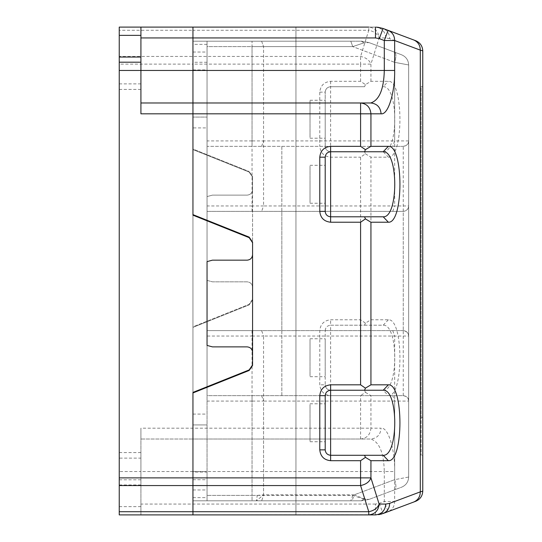 <?xml version="1.0" encoding="UTF-8"?>
<svg xmlns="http://www.w3.org/2000/svg" width="542" height="542" viewBox="0 0 542 542"><rect width="100%" height="100%" fill="white"/><g stroke="black" fill="none" stroke-linecap="round" stroke-linejoin="round"><path stroke-width="0.41" stroke-dasharray="2.71 2.03" d="M249.164 370.464L192.952 392.95L192.952 215.174L249.164 237.66L252.572 242.694L252.572 365.43L249.164 370.464M413.749 502.021C418.017 500.131 420.199 496.743 420.294 491.865L422.76 491.127L422.76 50.873C422.503 46.043 420.158 42.662 415.728 40.725C420.158 42.662 422.503 46.043 422.76 50.873L422.76 491.127C422.503 495.957 420.158 499.338 415.728 501.275L383.079 513.518L415.728 501.275C420.158 499.338 422.503 495.957 422.76 491.127L422.76 50.873L420.294 50.135C420.199 45.257 418.017 41.869 413.749 39.979L415.728 40.725C420.158 42.662 422.503 46.043 422.76 50.873M389.623 38.631L385.816 37.94L379.115 37.94C377.598 33.95 374.149 31.395 368.77 30.277L360.593 56.443L360.593 64.112L370.938 64.112L379.115 37.94C378.458 31.402 375.01 27.791 368.77 27.1L192.952 27.1L375.471 27.1L383.079 28.482L415.728 40.725L383.079 28.482L375.471 27.1L295.952 27.1L375.471 27.1L383.079 28.482C387.347 30.372 389.522 33.753 389.623 38.631L420.294 50.135L420.294 491.865L394.651 501.486C394.556 506.363 392.374 509.744 388.106 511.634L384.305 501.486L384.305 471.54L192.952 471.54L192.952 514.9L295.952 514.9L295.952 27.1L295.952 514.9L375.471 514.9L192.952 514.9L192.952 27.1L295.952 27.1L192.952 27.1L192.952 149.05L249.164 171.536L192.952 149.05L192.952 326.826L249.164 304.34L252.572 299.306L252.572 176.57L249.164 171.536L252.572 176.57L252.572 299.306L249.164 304.34L192.952 326.826L192.952 439.02L360.593 439.02C366.832 438.329 370.281 434.718 370.938 428.18L140.92 428.18L140.92 471.54L119.24 471.54L119.24 64.112L192.952 64.112L192.952 149.592L249.164 172.078L252.572 177.112L252.572 189.7C252.226 192.966 250.418 194.774 247.152 195.12L212.464 195.12L207.044 196.57L207.044 280.39L212.464 281.84L247.152 281.84C250.418 282.186 252.226 283.994 252.572 287.26L252.572 299.848L249.164 304.882L192.952 327.368L192.952 500.808L192.952 472.055L207.044 472.055L207.044 500.808L207.044 395.66L403.248 395.66C406.995 396.439 408.797 398.241 408.668 401.08L408.668 64.965C408.411 60.135 406.066 56.754 401.636 54.817L368.987 42.574L361.378 41.192L295.932 41.192L295.932 27.1L375.471 27.1L383.079 28.482L413.749 39.979M381.92 513.918L375.471 514.9L383.079 513.518L415.728 501.275C420.158 499.338 422.503 495.957 422.76 491.127M310.024 184.28C310.024 159.815 310.024 159.815 310.024 184.28C310.024 159.815 310.024 159.815 310.024 184.28C310.024 208.745 310.024 208.745 310.024 184.28C310.024 208.745 310.024 208.745 310.024 184.28M325.2 184.28C325.2 159.815 325.2 159.815 325.2 184.28C325.2 159.815 325.2 159.815 325.2 184.28C325.2 208.745 325.2 208.745 325.2 184.28C325.2 208.745 325.2 208.745 325.2 184.28M383.208 216.8L330.62 216.8C327.354 216.454 325.546 214.646 325.2 211.38L325.2 157.18C325.546 153.914 327.354 152.106 330.62 151.76L364.576 151.76L365.43 153.853L360.593 157.18L360.593 319.78L330.62 319.78C324.082 320.471 320.471 324.082 319.78 330.62L319.78 384.82C320.471 391.358 324.082 394.969 330.62 395.66L360.593 395.66L360.593 439.02L370.755 439.02L192.952 439.02L192.952 471.54L207.044 471.54L207.044 321.731L249.164 304.882L252.572 299.848L252.572 287.26C252.226 283.994 250.418 282.186 247.152 281.84L212.464 281.84L207.044 280.39L207.044 321.731L192.952 327.368L192.952 514.9L192.952 500.808L192.952 514.9L375.471 514.9L383.079 513.518L375.471 514.9L295.932 514.9L295.932 500.808L361.378 500.808L368.987 499.426L401.636 487.183C406.066 485.246 408.411 481.865 408.668 477.035C408.411 481.865 406.066 485.246 401.636 487.183L368.987 499.426L401.636 487.183L368.987 499.426L361.378 500.808L368.987 499.426L361.378 500.808L363.912 499.121L368.987 499.426L364.17 498.857L354.17 494.846L394.664 479.663L408.668 477.035C408.411 481.865 406.066 485.246 401.636 487.183C406.066 485.246 408.411 481.865 408.668 477.035L408.668 64.965L408.668 477.035L394.664 479.663C396.317 485.259 396.31 488.64 394.63 489.812C396.31 488.64 396.317 485.259 394.664 479.663L394.664 401.08L263.554 401.08L263.554 494.846L354.17 494.846L352.063 500.808L207.044 500.808L207.044 471.54M383.208 455.28L330.62 455.28C327.354 454.934 325.546 453.126 325.2 449.86L325.2 395.66C325.546 392.394 327.354 390.586 330.62 390.24C327.354 389.894 325.546 388.086 325.2 384.82L325.2 330.62L325.2 384.82L319.78 384.82M325.2 422.76C325.2 398.295 325.2 398.295 325.2 422.76C325.2 398.295 325.2 398.295 325.2 422.76C325.2 447.225 325.2 447.225 325.2 422.76C325.2 447.225 325.2 447.225 325.2 422.76M310.024 422.76C310.024 398.295 310.024 398.295 310.024 422.76C310.024 398.295 310.024 398.295 310.024 422.76C310.024 447.225 310.024 447.225 310.024 422.76C310.024 447.225 310.024 447.225 310.024 422.76M377.747 27.222L376.331 27.12M310.024 357.72C310.024 382.185 310.024 382.185 310.024 357.72C310.024 382.185 310.024 382.185 310.024 357.72C310.024 333.255 310.024 333.255 310.024 357.72C310.024 333.255 310.024 333.255 310.024 357.72M325.2 357.72C325.2 382.185 325.2 382.185 325.2 357.72C325.2 382.185 325.2 382.185 325.2 357.72C325.2 333.255 325.2 333.255 325.2 357.72C325.2 333.255 325.2 333.255 325.2 357.72M325.2 146.34L325.2 92.14L325.2 146.34C325.546 149.606 327.354 151.414 330.62 151.76C327.354 151.414 325.546 149.606 325.2 146.34L319.78 146.34C320.471 152.878 324.082 156.489 330.62 157.18L360.593 157.18M325.2 119.24C325.2 143.705 325.2 143.705 325.2 119.24C325.2 143.705 325.2 143.705 325.2 119.24C325.2 94.775 325.2 94.775 325.2 119.24C325.2 94.775 325.2 94.775 325.2 119.24M310.024 119.24C310.024 143.705 310.024 143.705 310.024 119.24C310.024 143.705 310.024 143.705 310.024 119.24C310.024 94.775 310.024 94.775 310.024 119.24C310.024 94.775 310.024 94.775 310.024 119.24M325.2 330.62C325.546 327.354 327.354 325.546 330.62 325.2C327.354 325.546 325.546 327.354 325.2 330.62L319.78 330.62M364.576 325.2L383.208 325.2C398.6 324.143 398.607 391.29 383.208 390.24L388.377 395.66C403.783 396.886 403.77 318.547 388.377 319.78L370.938 319.78L365.43 323.107L364.576 325.2L330.62 325.2L330.62 390.24L383.208 390.24L330.62 390.24C327.354 389.894 325.546 388.086 325.2 384.82M364.576 390.24L365.43 392.333L360.593 395.66M365.43 392.333L370.938 395.66L370.938 428.18L381.101 428.18C380.484 434.765 377.036 438.376 370.755 439.02C379.298 441.872 383.817 452.712 384.305 471.54L394.651 471.54C395.084 451.411 388.722 427.021 381.101 428.18M388.377 395.66L370.938 395.66M365.43 153.853L370.938 157.18L388.377 157.18C403.783 158.406 403.77 80.067 388.377 81.3L370.938 81.3L365.43 84.627L360.593 81.3L330.62 81.3C324.082 81.991 320.471 85.602 319.78 92.14L319.78 146.34M360.593 81.3L360.593 64.112L192.952 64.112L192.952 30.277L368.77 30.277L368.77 27.1M365.43 84.627L364.576 86.72L330.62 86.72C327.354 87.066 325.546 88.874 325.2 92.14L319.78 92.14M365.43 323.107L360.593 319.78M388.377 319.78L383.208 325.2L330.62 325.2L330.62 319.78M364.576 151.76L383.208 151.76L388.377 157.18M364.576 86.72L330.62 86.72L330.62 151.76L383.208 151.76C398.607 152.81 398.6 85.663 383.208 86.72L388.377 81.3M330.62 81.3L330.62 86.72C327.354 87.066 325.546 88.874 325.2 92.14M392.747 146.34L403.248 146.34C406.995 145.561 408.797 143.759 408.668 140.92L394.664 140.92L392.747 146.34L207.044 146.34L207.044 196.57L212.464 195.12L247.152 195.12C250.418 194.774 252.226 192.966 252.572 189.7L252.572 177.112L249.164 172.078L207.044 155.229L207.044 41.192L192.952 41.192L295.932 41.192L295.932 27.1L119.24 27.1L119.24 30.277L192.952 30.277L192.952 27.1L192.952 41.192L207.044 41.192L207.044 117.072L192.952 117.072L207.044 117.072L207.044 127.912L192.952 127.912L192.952 27.1L192.952 514.9L378.526 514.683M252.572 352.3C252.226 349.034 250.418 347.226 247.152 346.88L212.464 346.88L207.044 345.43L207.044 386.771L249.164 369.922L252.572 364.888L252.572 352.3M252.572 242.152L249.164 237.118L207.044 220.269L207.044 261.61L212.464 260.16L247.152 260.16C250.418 259.814 252.226 258.006 252.572 254.74L252.572 242.152M119.24 30.277L119.24 64.112M119.24 471.54L119.24 452.57L140.92 452.57L140.92 479.806L140.92 439.02L192.952 439.02L140.92 439.02L140.92 428.18M192.952 471.54L140.92 471.54L140.92 514.9L140.92 458.126L119.24 458.126L119.24 514.9L295.932 514.9L295.932 500.808L192.952 500.808L207.044 500.808L207.044 330.62L261.637 330.62L263.554 336.04L252.044 336.04L252.044 495.388L207.044 495.388L252.044 495.388L252.044 401.08L207.044 401.08M119.24 62.194L119.24 89.43L119.24 62.194M422.76 455.28L422.76 86.72L422.76 455.28L421.134 455.28L422.76 455.28M422.76 417.34L421.134 417.34L421.134 455.28L421.134 86.72L422.76 86.72L421.134 86.72L421.134 417.34M415.728 501.275L383.079 513.518L415.728 501.275M363.912 499.121L352.727 495.388L394.664 479.663L394.664 336.04L408.668 336.04C408.797 333.201 406.995 331.399 403.248 330.62L261.637 330.62M392.747 330.62L394.664 336.04L263.554 336.04L263.554 495.388L261.637 500.808L192.952 500.808L352.063 500.808M192.952 472.055L192.952 392.408L207.044 386.771L207.044 472.055M192.952 127.912L192.952 214.632L207.044 220.269L207.044 127.912M361.378 41.192L362.076 41.206L361.378 41.192L363.912 42.879L352.727 46.612L350.809 41.192L361.378 41.192L363.912 42.879L352.727 46.612L252.044 46.612L252.044 41.192L207.044 41.192L207.044 46.612L207.044 41.192L350.809 41.192L252.044 41.192L252.044 205.96L207.044 205.96L207.044 211.38L403.248 211.38C406.514 211.034 408.322 209.226 408.668 205.96L408.668 64.965L394.664 62.337L408.668 64.965C408.411 60.135 406.066 56.754 401.636 54.817C406.066 56.754 408.411 60.135 408.668 64.965C408.411 60.135 406.066 56.754 401.636 54.817L368.987 42.574L363.912 42.879L368.987 42.574L401.636 54.817L368.987 42.574L361.378 41.192L350.809 41.192L361.378 41.192L368.987 42.574L361.378 41.192L192.952 41.192L192.952 149.592L207.044 155.229L207.044 330.62L403.248 330.62C406.514 330.966 408.322 332.774 408.668 336.04C408.336 332.761 406.527 330.952 403.248 330.62L403.248 146.34C406.514 145.994 408.322 144.186 408.668 140.92M261.637 500.808L361.378 500.808L364.17 498.857M192.952 424.928L207.044 424.928L192.952 424.928M408.668 401.08C408.322 397.814 406.514 396.006 403.248 395.66L207.044 395.66L207.044 211.38L403.248 211.38C406.995 210.601 408.797 208.799 408.668 205.96L408.668 401.08L394.664 401.08L392.747 395.66M257.274 495.388L263.554 494.846L256.4 500.808L257.274 495.388L252.044 495.388L252.044 500.808L252.044 495.388L352.727 495.388L350.809 500.808L362.083 500.794M140.92 113.82L140.92 27.1M140.92 62.194L140.92 89.43L140.92 62.194M119.24 506.634L140.92 506.634M140.92 479.806L119.24 479.806M140.92 102.98L192.952 102.98M207.044 205.96L207.044 46.612L252.044 46.612L252.044 140.92L207.044 140.92L207.044 46.612L263.554 46.612L263.554 205.96L394.664 205.96L394.664 62.337L352.727 46.612L394.664 62.337C396.317 56.741 396.31 53.36 394.63 52.188C396.31 53.36 396.317 56.741 394.664 62.337L394.664 140.92L263.554 140.92L263.554 46.612L352.727 46.612L350.809 41.192M207.044 261.61L207.044 345.43M207.044 140.92L207.044 146.34L403.248 146.34M207.044 280.39L207.044 196.57M281.84 395.66L281.84 211.38L281.84 395.66M281.84 146.34L281.84 330.62L281.84 146.34M330.62 395.66L330.62 390.24M375.471 514.9L375.471 504.06L379.278 503.369L384.305 501.486L394.651 501.486L394.651 471.54M370.938 319.78L370.938 157.18M370.938 81.3L370.938 64.112C369.42 60.121 365.972 57.567 360.593 56.443L119.24 56.443M385.816 37.94C385.159 31.402 381.71 27.791 375.471 27.1M330.62 151.76L330.62 157.18M375.471 504.06L140.92 504.06M379.278 503.369L383.079 513.518M252.044 330.62L252.044 336.04L207.044 336.04M192.952 479.717L207.044 479.717M192.952 497.631L207.044 497.631M192.952 489.968L207.044 489.968M192.952 414.088L207.044 414.088M192.952 69.945L207.044 69.945M252.044 211.38L252.044 205.96L263.554 205.96L261.637 211.38M392.747 211.38L394.664 205.96L408.668 205.96M261.637 41.192L263.554 46.612L261.637 41.192M403.248 395.66L403.248 211.38M261.637 395.66L263.554 401.08L252.044 401.08L252.044 395.66M261.637 146.34L263.554 140.92L252.044 140.92L252.044 146.34M207.044 44.369L192.952 44.369M207.044 62.283L192.952 62.283M119.24 484.954L140.92 484.954M140.92 83.874L119.24 83.874M192.952 52.032L207.044 52.032M192.952 70.46L207.044 70.46M310.024 165.31L325.2 165.31M310.024 203.25L325.2 203.25M310.024 403.79L325.2 403.79M310.024 441.73L325.2 441.73M310.024 376.69L325.2 376.69M310.024 338.75L325.2 338.75M310.024 138.21L325.2 138.21M310.024 100.27L325.2 100.27M119.24 89.43L140.92 89.43"/><path stroke-width="0.81" d="M192.952 392.408L249.164 369.922L252.572 364.888L252.572 352.3C252.226 349.034 250.418 347.226 247.152 346.88L212.464 346.88L207.044 345.43L207.044 261.61L212.464 260.16L247.152 260.16C250.418 259.814 252.226 258.006 252.572 254.74L252.572 242.152L249.164 237.118L192.952 214.632L192.952 113.82L192.952 215.174L249.164 237.66L252.572 242.694L252.572 365.43L249.164 370.464L192.952 392.95L192.952 477.888L192.952 392.95M376.331 27.12L383.079 28.482L413.749 39.979C418.017 41.869 420.199 45.257 420.294 50.135L422.76 50.873C422.503 46.043 420.158 42.662 415.728 40.725C420.158 42.662 422.503 46.043 422.76 50.873L422.76 491.127C422.503 495.957 420.158 499.338 415.728 501.275C420.158 499.338 422.503 495.957 422.76 491.127C422.503 495.957 420.158 499.338 415.728 501.275L383.079 513.518L375.471 514.9L192.952 514.9L192.952 477.888L192.952 514.9L119.24 514.9L119.24 477.888L370.938 477.888L379.115 504.06C378.458 510.598 375.01 514.209 368.77 514.9L368.77 511.723L119.24 511.723M413.749 39.979L383.079 28.482L377.747 27.222M394.651 70.46L384.305 70.46C383.817 89.288 379.298 100.128 370.755 102.98L192.952 102.98L370.755 102.98C377.036 103.624 380.484 107.235 381.101 113.82C388.722 114.979 395.084 90.589 394.651 70.46L394.651 40.514L384.305 40.514L388.106 30.366C392.374 32.256 394.556 35.636 394.651 40.514L420.294 50.135L420.294 491.865L422.76 491.127M378.526 514.683L381.92 513.918M325.2 157.18L325.2 211.38C325.546 214.646 327.354 216.454 330.62 216.8L330.62 151.76C327.354 152.106 325.546 153.914 325.2 157.18L319.78 157.18C320.471 150.642 324.082 147.031 330.62 146.34L360.593 146.34L360.593 113.82L192.952 113.82L192.952 27.1L192.952 113.82L140.92 113.82L140.92 70.46L119.24 70.46L119.24 477.888M364.576 390.24L365.43 388.147L370.938 384.82L388.377 384.82C403.783 383.594 403.77 461.933 388.377 460.7L370.938 460.7L365.43 457.373L364.576 455.28L330.62 455.28L330.62 390.24L383.208 390.24L330.62 390.24C327.354 390.586 325.546 392.394 325.2 395.66L325.2 449.86L319.78 449.86L319.78 395.66C320.471 389.122 324.082 385.511 330.62 384.82L360.593 384.82L360.593 222.22L330.62 222.22C324.082 221.529 320.471 217.918 319.78 211.38L319.78 157.18M330.62 151.76L383.208 151.76L330.62 151.76L330.62 146.34M364.576 151.76L365.43 149.667L360.593 146.34M365.43 149.667L370.938 146.34L370.938 113.82L360.593 113.82L360.593 102.98C366.832 103.671 370.281 107.282 370.938 113.82L381.101 113.82M388.377 146.34C403.783 145.114 403.77 223.453 388.377 222.22L370.938 222.22L365.43 218.893L364.576 216.8L383.208 216.8C398.6 217.857 398.607 150.71 383.208 151.76L388.377 146.34L370.938 146.34M383.079 513.518C387.347 511.628 389.522 508.247 389.623 503.369L385.816 504.06L379.115 504.06C377.598 508.05 374.149 510.605 368.77 511.723L360.593 485.557L360.593 460.7L330.62 460.7C324.082 460.009 320.471 456.398 319.78 449.86M365.43 457.373L360.593 460.7M330.62 460.7L330.62 455.28C327.354 454.934 325.546 453.126 325.2 449.86M365.43 388.147L360.593 384.82M365.43 218.893L360.593 222.22M364.576 216.8L330.62 216.8L330.62 222.22M383.208 216.8L388.377 222.22M388.377 460.7L383.208 455.28C398.6 456.337 398.607 389.19 383.208 390.24L388.377 384.82M383.208 455.28L364.576 455.28M368.77 27.1L140.92 27.1L140.92 70.46L384.305 70.46L384.305 40.514L379.278 38.631L375.471 37.94L140.92 37.94M119.24 70.46L119.24 27.1L140.92 27.1M379.278 38.631L383.079 28.482L415.728 40.725C420.158 42.662 422.503 46.043 422.76 50.873M140.92 102.98L192.952 102.98M140.92 62.194L119.24 62.194M119.24 35.366L140.92 35.366M389.623 503.369L420.294 491.865C420.199 496.743 418.017 500.131 413.749 502.021M370.938 222.22L370.938 384.82M370.938 460.7L370.938 477.888C369.42 481.879 365.972 484.433 360.593 485.557L119.24 485.557M385.816 504.06C385.159 510.598 381.71 514.209 375.471 514.9M325.2 395.66L319.78 395.66M330.62 390.24L330.62 384.82M325.2 211.38L319.78 211.38M375.471 27.1L375.471 37.94M140.92 57.046L119.24 57.046"/></g></svg>

